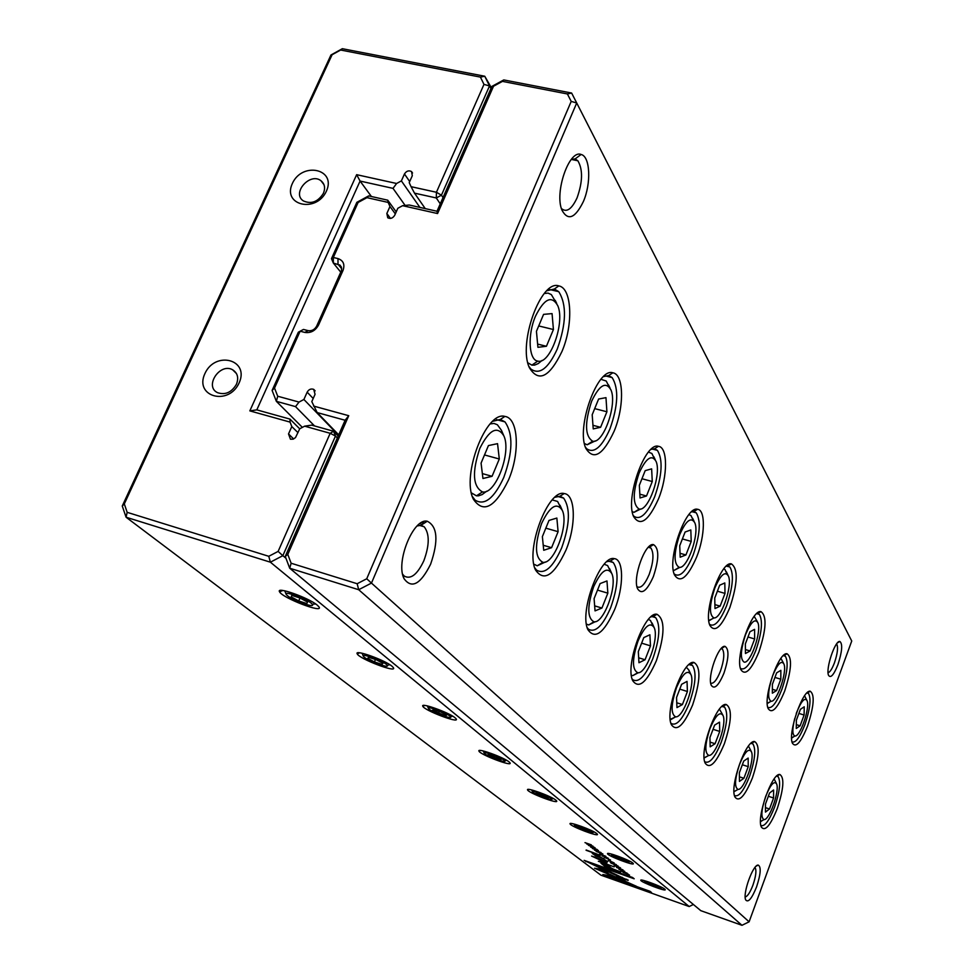 <?xml version="1.0" encoding="UTF-8"?>
<svg xmlns="http://www.w3.org/2000/svg" width="974" height="974" viewBox="0 0 974 974"><rect width="100%" height="100%" fill="white"/><g stroke="black" fill="none" stroke-linecap="round" stroke-linejoin="round"><path stroke-width="1.46" d="M503.789 79.929L571.628 93.041L576.718 102.976L371.459 583.085L749.103 921.818L851.739 641.014L576.718 102.976L571.202 101.406L567.392 93.954L502.45 81.378L493.514 86.248L437.57 213.55L402.615 205.684L409.238 205.015L437.009 211.248L491.882 86.406L503.789 79.929L502.45 81.378M658.509 498.846C648.465 521.09 640.149 526.946 633.55 516.451C625.016 498.371 645.165 441.843 658.448 446.299C667.957 447.188 667.787 476.274 658.509 498.846M565.943 550.176C554.023 575.597 543.857 582.172 535.481 569.912C525.217 549.543 548.167 488.863 564.177 493.55C575.634 494.427 576.34 525.497 565.943 550.176M752.378 778.019C744.866 796.257 739.035 802.564 734.895 796.939C729.465 786.079 746.06 739.583 754.582 741.555C759.976 744.915 759.245 757.066 752.378 778.019M758.941 651.874C751.234 670.282 745.183 676.175 740.812 669.552C734.944 657.158 751.77 608.945 760.962 611.635C766.976 615.921 766.307 629.326 758.941 651.874M777.301 808.481C770.324 825.733 764.992 831.893 761.291 826.963C756.396 817.198 772.126 772.747 779.809 774.464C784.557 777.471 783.729 788.806 777.301 808.481M614.606 609.651C603.917 633.234 595.004 639.881 587.882 629.606C579.031 611.94 600.325 554.79 614.204 558.626C623.932 559.076 623.957 586.884 614.606 609.651M508.513 479.987C495.072 507.527 483.335 513.882 473.303 499.078C461.274 475.324 486.172 410.59 504.861 416.422C518.521 417.931 520.201 453.08 508.513 479.987M724.352 743.771C716.231 763.105 709.827 769.545 705.139 763.092C699.089 750.954 716.645 702.205 726.166 704.494C732.326 708.281 731.717 721.369 724.352 743.771M784.667 691.077C777.52 708.488 772.005 714.295 768.121 708.524C762.861 697.445 778.81 651.46 787.053 653.773C792.337 657.56 791.533 669.99 784.667 691.077M696.666 556.994C687.534 577.801 680.132 583.743 674.434 574.818C666.971 559.003 685.879 505.567 697.53 509.292C705.736 509.804 705.103 536.029 696.666 556.994M807.58 725.995C800.932 742.492 795.855 748.215 792.386 743.15C787.637 733.179 802.807 689.215 810.234 691.236C814.897 694.608 814.008 706.199 807.58 725.995M561.888 351.638C549.385 377.376 538.537 382.709 529.345 367.624C517.803 343.274 541.057 279.185 558.808 285.906C572.067 288.06 573.467 325.06 561.888 351.638M692.611 704.981C683.772 725.569 676.686 732.119 671.366 724.644C664.548 710.996 683.188 659.751 693.902 662.43C700.988 666.752 700.562 680.936 692.611 704.981M729.843 607.545C721.478 627.073 714.819 633.015 709.851 625.369C703.252 611.416 721.052 560.732 731.364 563.873C738.292 568.779 737.781 583.329 729.843 607.545M656.379 660.701C646.687 682.689 638.786 689.312 632.662 680.582C624.931 665.12 644.812 611.1 656.951 614.277C665.181 619.269 664.999 634.744 656.379 660.701M614.131 431.226C602.979 455.102 593.543 460.787 585.812 448.284C575.963 427.416 597.537 367.368 612.816 372.798C623.969 374.211 624.444 406.815 614.131 431.226M723.938 673.204C718.569 685.806 714.332 689.811 711.227 685.221C707.161 676.747 718.556 644.691 725.009 646.359C729.258 649.11 728.905 658.059 723.938 673.204M653.347 576.632C646.919 590.975 641.659 595.017 637.58 588.759C632.345 577.886 645.238 542.262 653.505 544.612C659.24 548.301 659.191 558.979 653.347 576.632M756.567 886.9C751.806 898.649 748.178 902.983 745.682 899.891C742.468 893.682 753.085 864.218 758.198 865.082C761.303 866.787 760.767 874.055 756.567 886.9M430.618 564.202C420.549 584.303 411.685 589.136 404.064 578.69C395.31 562.315 413.39 517.791 427.257 521.224C437.521 526.435 438.641 540.765 430.618 564.202M837.944 664.609C833.768 675.031 830.615 678.574 828.509 675.25C825.526 668.688 835.156 640.076 839.856 641.476C842.802 643.838 842.157 651.545 837.944 664.609M583.316 201.667C575.098 218.298 567.988 221.147 561.986 210.214C554.206 192.633 569.108 149.302 581.101 154.476C590.256 156.4 591.364 183.502 583.316 201.667M313.567 406.061L348.741 415.703L287.793 554.389L291.141 563.24L289.704 568.219L700.817 910.678L741.969 925.3L358.688 589.72L289.704 568.219L285.26 556.422L345.113 420.257L317.171 412.574L311.802 401.629L315.052 394.312L313.725 389.381C311.023 388.419 308.831 389.344 307.163 392.169L303.9 399.474L299.018 402.079L295.536 406.621L276.36 401.337L302.366 427.379M424.153 523.233L422.886 521.918M338.709 434.842L317.171 412.574M423.824 523.44L422.509 522.076M338.526 435.268L303.9 399.474M314.565 425.955L295.536 406.621M277.724 396.235L276.36 401.337L272.099 390.44L298.348 332.195L300.126 331.209L274.522 388.066L277.724 396.235L299.018 402.079M396.211 211.894L387.737 200.181L388.151 202.422L366.979 197.661L358.103 202.47L333.339 257.477L337.99 258.585C343.384 260.521 345.052 264.478 343.006 270.455L318.535 325.048C315.308 330.831 310.718 333.278 304.789 332.414L300.126 331.209L303.474 329.443L308.125 330.636C311.826 331.172 314.687 329.65 316.696 326.047L341.509 270.492L341.448 267.266L340.036 265.184L333.339 263.065L340.827 272.233M331.477 258.634L333.339 263.065L333.339 257.477L331.477 258.634L356.861 202.312L368.671 195.896L387.737 200.181M388.151 202.422L389.965 206.5L386.848 213.476L387.737 217.774C390.501 219.077 392.826 218.237 394.714 215.266L397.818 208.278L402.615 205.684M395.322 213.89L389.965 206.5M291.141 563.24L357.166 583.73L366.735 578.763L571.202 101.406M741.969 925.3L749.103 921.818M366.735 578.763L371.459 583.085L358.688 589.72L357.166 583.73M366.979 197.661L368.671 195.896M358.103 202.47L356.861 202.312M274.522 388.066L272.099 390.44M348.741 415.703L345.113 420.257M287.793 554.389L285.26 556.422M567.392 93.954L571.628 93.041M437.009 211.248L437.57 213.55M491.882 86.406L493.514 86.248M561.474 208.57C566.539 212.819 571.726 209.264 577.046 197.905C582.732 181.943 583 169.573 577.862 160.771L575.123 158.92L571.336 159.371M828.07 672.742C830.018 672.145 832.149 668.821 834.462 662.77C837.579 653.432 838.322 647.174 836.69 644.021L836.605 643.924M402.639 574.222L404.247 576.084C410.76 579.676 417.286 574.587 423.824 560.805C429.571 545.172 429.68 533.825 424.165 526.764L420.963 525.303L417.128 525.972M745.195 896.993C747.533 896.397 750.102 892.464 752.914 885.208C755.994 876.052 756.688 870.135 754.984 867.457L754.984 867.457M472.353 496.509L475.105 500.137C484.553 505.92 494.098 498.371 503.765 477.491C512.86 452.362 513.261 433.832 504.97 421.888L500.332 419.453L492.795 421.267M479.841 448.357C471.903 472.098 472.792 486.61 482.483 491.919C495.486 495.011 511.715 452.228 503.85 435.853C497.324 425.407 489.313 429.571 479.841 448.357M488.437 445.581L481.071 463.125L482.946 478.502L492.065 476.31L499.297 458.998L497.544 443.657L488.437 445.581M490.153 423.921L494.001 423.434L497.397 424.761L501.452 430.338L502.426 433.187M486.647 491.2L482.142 494.585L478.514 495.815L476.456 495.827L471.416 492.881M482.337 473.595L492.065 476.31M484.504 454.943L499.297 458.998M528.894 366.419L530.867 369.024C539.499 375.197 548.301 368.525 557.274 349.033C566.344 323.721 566.844 304.606 558.747 291.676L554.364 289.022L546.852 290.751M534.714 567.781L536.589 570.143C544.588 574.77 552.952 567.379 561.645 547.948C569.875 524.864 570.545 508.245 563.654 498.104L559.953 496.241L554.912 497.3M585.398 447.127L586.725 448.783C594.079 453.762 601.822 447.139 609.943 428.925C618.161 405.659 618.904 388.553 612.171 377.608L608.665 375.574L603.539 376.585M587.237 627.731L588.503 629.241C595.382 633.015 602.784 625.807 610.686 607.654C618.198 586.299 619.05 571.251 613.243 562.509L610.248 561.061L606.863 561.669M633.149 515.283L634.013 516.33C640.368 520.396 647.26 513.87 654.674 496.777C662.186 475.251 663.099 459.789 657.413 450.378L654.552 448.795L651.058 449.379M632.077 678.866L632.93 679.815C638.907 682.908 645.531 675.932 652.763 658.874C659.678 639.017 660.652 625.271 655.697 617.65L653.225 616.493L650.985 616.846M674.032 573.637L674.58 574.246C680.132 577.606 686.317 571.227 693.135 555.119C700.05 535.103 701.085 521.005 696.227 512.811L693.865 511.557L691.503 511.886M670.83 723.012L671.366 723.585C676.626 726.141 682.591 719.384 689.275 703.313C695.667 684.759 696.727 672.121 692.453 665.388L688.947 664.645M709.449 624.151L709.754 624.48C714.648 627.268 720.249 621.047 726.567 605.816C732.959 587.127 734.067 574.173 729.879 566.965L726.336 566.125M704.652 761.522L704.957 761.826C709.62 763.957 715.05 757.419 721.235 742.237C727.188 724.814 728.296 713.114 724.583 707.136L721.953 706.467M740.423 668.322L740.544 668.444C744.903 670.782 750.017 664.731 755.885 650.291C761.838 632.747 762.995 620.779 759.355 614.375L756.688 613.632M734.433 795.417L734.566 795.527C738.718 797.304 743.686 790.998 749.469 776.595C755.02 760.195 756.177 749.31 752.914 743.929L750.942 743.345L752.914 743.929M767.743 707.258C771.639 709.194 776.339 703.313 781.805 689.616C787.382 673.095 788.563 661.967 785.373 656.232L783.352 655.587M760.852 825.465C764.602 826.938 769.168 820.839 774.574 807.154C779.784 791.655 780.953 781.477 778.08 776.619L776.607 776.108M792.008 741.859C795.551 743.235 799.849 737.501 804.901 724.644C810.125 709.023 811.33 698.638 808.505 693.464L806.996 692.904M535.542 316.075C527.336 334.727 528.76 360.197 537.794 361.098C550.103 364.836 565.297 322.491 557.761 305.666C551.747 295.061 544.344 298.531 535.542 316.075M543.577 314.371L536.443 331.33L537.928 347.316L546.426 346.281L553.427 329.529L552.063 313.604L543.577 314.371M544.271 293.515L548.033 293.101L551.345 294.586L555.862 302.196M541.994 360.453L538.281 363.558L534.629 365.092L531.889 365.128L527.835 362.791M541.568 523.513C534.422 545.002 534.86 557.932 542.883 562.302C554.036 564.75 569.072 524.523 562.351 510.461C556.86 501.805 549.945 506.151 541.568 523.513M548.995 520.42L542.372 536.625L543.723 550.273L551.588 547.692L558.102 531.682L556.86 518.058L548.995 520.42M552.258 499.918L557.603 501.464L560.878 507.892M545.379 561.986L537.258 565.797L533.849 564.165M591.656 401.191C584.546 422.813 584.875 436.157 592.667 441.198C603.271 444.193 617.443 404.405 610.978 389.965C605.913 381.163 599.473 384.913 591.656 401.191M598.62 399.023L592.192 414.741L593.227 428.901L600.593 427.306L606.912 411.771L605.974 397.648L598.62 399.023M600.946 379.3L606.23 381.041L609.176 386.848M595.248 440.918L587.139 444.789L584.437 443.511M593.604 586.847C587.103 606.473 587.225 618.113 593.97 621.789C603.637 623.774 617.65 585.8 611.818 573.589C607.155 566.32 601.08 570.74 593.604 586.847M600.106 583.584L594.091 598.645L595.041 610.881L601.932 608.044L607.849 593.166L606.972 580.942L600.106 583.584M604.233 564.275L607.618 565.565L610.357 571.178M595.357 621.668L588.698 624.955L586.458 624.115M639.078 473.121C632.601 492.868 632.637 504.849 639.2 509.085C648.428 511.52 661.711 473.973 656.086 461.445C651.764 454.054 646.091 457.938 639.078 473.121M645.19 470.637L639.346 485.283L640.04 497.97L646.505 495.997L652.263 481.521L651.643 468.859L645.19 470.637M648.489 452.07L651.898 453.507L654.394 458.657M640.697 508.988L634.013 512.324L632.296 511.679M638.055 640.965C632.089 658.996 631.992 669.588 637.726 672.73C646.188 674.361 659.313 638.384 654.211 627.682C650.194 621.509 644.8 625.941 638.055 640.965M643.802 637.593L638.299 651.655L638.968 662.734L645.056 659.751L650.486 645.847L649.889 634.78L643.802 637.593M648.392 619.464L650.462 620.45L652.775 625.466M638.384 672.705L632.771 675.627L631.383 675.238M679.682 534.702C673.74 552.855 673.558 563.739 679.158 567.343C687.267 569.364 699.758 533.789 694.827 522.831C691.09 516.537 686.037 520.493 679.682 534.702M685.099 532.023L679.742 545.72L680.181 557.201L685.927 554.961L691.211 541.41L690.822 529.953L685.099 532.023M688.959 514.576L691.077 515.672L693.22 520.347M679.925 567.331L674.276 570.301L673.278 570.034M676.467 687.729C670.976 704.409 670.696 714.112 675.639 716.84C683.115 718.191 695.448 684.016 690.943 674.568C687.437 669.272 682.616 673.655 676.467 687.729M681.605 684.32L676.54 697.506L676.967 707.611L682.421 704.543L687.413 691.503L687.035 681.386L681.605 684.32M686.39 667.3L688.874 670.088L689.531 672.547M675.798 716.84L670.222 719.372M714.831 588.016C709.352 604.817 709.011 614.777 713.832 617.893C721.016 619.586 732.813 585.788 728.455 576.109C725.18 570.703 720.638 574.684 714.831 588.016M719.689 585.216L714.746 598.085L714.989 608.555L720.127 606.145L725.009 593.409L724.814 582.951L719.689 585.216M723.84 568.828L725.046 569.607L726.908 573.893M714.1 617.906L708.792 620.535M709.985 728.54C704.908 744.063 704.506 753.012 708.792 755.41C715.44 756.554 727.091 723.986 723.073 715.573C719.993 710.996 715.634 715.318 709.985 728.54M714.624 725.131L709.936 737.537L710.18 746.839L715.086 743.722L719.725 731.437L719.518 722.136L714.624 725.131M719.445 709.157L722.757 714.879M708.39 755.629L704.141 757.857M745.56 634.634C740.484 650.255 740.033 659.435 744.221 662.162C750.625 663.598 761.802 631.396 757.918 622.788C755.033 618.113 750.905 622.069 745.56 634.634M749.956 631.761L745.366 643.899L745.463 653.505L750.102 650.973L754.643 638.968L754.582 629.362L749.956 631.761M754.217 616.384L757.407 621.741M739.51 764.468C734.773 778.969 734.286 787.284 738.036 789.403C743.99 790.389 755.02 759.282 751.417 751.758C748.689 747.764 744.708 752.013 739.51 764.468M743.722 761.084L739.339 772.808L739.461 781.404L743.905 778.275L748.239 766.66L748.154 758.064L743.722 761.084M748.47 746.096L751.124 751.124M737.087 789.926L734.006 791.704M772.662 675.737C767.926 690.335 767.39 698.833 771.067 701.256C776.814 702.485 787.43 671.719 783.936 664.024C781.367 659.946 777.605 663.854 772.662 675.737M776.655 672.827L772.382 684.308L772.358 693.184L776.57 690.578L780.807 679.207L780.868 670.331L776.655 672.827M780.917 658.387L783.486 663.124M770.312 701.67L767.269 703.569M765.698 796.355C761.266 809.954 760.706 817.71 764.018 819.609C769.375 820.461 779.857 790.693 776.607 783.912C774.16 780.418 770.531 784.569 765.698 796.355M769.545 793.006L765.454 804.11L765.454 812.097L769.521 808.98L773.575 797.974L773.6 789.987L769.545 793.006M774.16 778.944L776.339 783.34M762.679 820.339L760.511 821.703M794.711 718.605C792.166 729.185 792.239 734.98 794.942 736.015C800.129 737.087 810.246 707.635 807.093 700.72C804.792 697.141 801.334 700.988 796.732 712.25L796.233 713.638M800.397 709.328L796.379 720.212L796.269 728.455L800.129 725.813L804.098 715.026L804.244 706.783L800.397 709.328M804.585 695.777L806.691 699.929M793.786 736.661L791.631 738.122M537.624 344.09L546.426 346.281M538.707 325.937L553.427 329.529M543.224 545.257L551.588 547.692M545.83 528.164L558.102 531.682M592.959 425.309L600.593 427.306M594.688 408.617L606.912 411.771M594.651 605.865L601.932 608.044M597.5 590.098L607.849 593.166M639.833 494.171L646.505 495.997M641.951 478.733L652.263 481.521M638.664 657.791L645.056 659.751M641.635 643.157L650.486 645.847M680.035 553.293L685.927 554.961M682.397 538.939L691.211 541.41M676.76 702.765L682.421 704.543M679.767 689.117L687.413 691.503M714.904 604.611L720.127 606.145M717.4 591.206L725.009 593.409M710.058 742.115L715.086 743.722M713.041 729.307L719.725 731.437M745.427 649.573L750.102 650.973M747.983 636.984L754.643 638.968M739.4 776.814L743.905 778.275M742.346 764.76L748.239 766.66M772.37 689.288L776.57 690.578M774.939 677.429L780.807 679.207M765.454 807.641L769.521 808.98M768.34 796.269L773.575 797.974M796.318 724.632L800.129 725.813M798.887 713.418L804.098 715.026M648.355 547.254L650.888 548.021C654.114 553.11 653.542 561.925 649.183 574.453C644.739 584.753 640.673 588.832 636.959 586.677M721.21 648.538L722.367 649.061C724.766 653.006 724.096 660.445 720.358 671.378C716.815 680.071 713.589 684.004 710.703 683.176M425.248 208.606L414.51 193.144L411.065 186.679L436.425 192.268L483.981 84.385L480.426 77.104L340.644 50.027L332.097 54.739L124.307 503.923L127.168 512.336L126.072 517.218L600.873 875.151L689.19 906.538L270.382 562.193L126.072 517.218L122.261 506.005L330.965 54.982L342.349 48.7L484.76 76.24L491.322 87.684M622.824 872.18L629.533 875.078L622.824 872.18M604.635 857.339L610.491 860.018L604.635 857.339M602.249 855.501L608.239 858.228L602.249 855.501M604.087 856.304L602.066 856.061M622.97 869.855L616.542 867.457L622.97 869.855M628.047 880.423L613.194 873.228L610.394 872.741L621.948 877.939L615.763 876.844L620.888 879.145L628.169 880.082M618.198 866.117L611.063 863.147L618.198 866.117M610.272 862.514L616.372 864.669L610.357 862.282M608.239 860.225L614.156 862.915L608.239 860.225M610.053 861.016L608.032 860.76M598.389 850.716L592.448 848.488L598.462 850.546M595.151 855.696L603.917 858.764L594.043 854.417L600.167 855.817L592.241 853.419L595.248 855.44M612.086 872.716L606.936 870.379L594.566 868.224L636.594 886.377L602.456 871.024L612.086 872.716M602.492 870.914L600.008 869.794L599.716 870.537L599.996 869.794L597.756 868.784M586.068 850.265L598.803 854.746L586.165 850.01M624.626 871.474L618.928 869.332L624.699 871.316M595.114 847.794L588.406 845.31L595.114 847.794M664.792 889.177L665.193 889.615C666.654 892.014 640.843 882.201 640.807 880.338C639.601 878.256 661.772 886.413 664.792 889.177M632.82 863.049L633.295 863.561C634.975 866.276 607.703 855.903 607.533 853.772C606.132 851.422 629.411 859.945 632.82 863.049M596.818 833.622L597.391 834.231C599.339 837.336 570.411 826.329 570.058 823.858C568.439 821.192 592.935 830.116 596.818 833.622M555.971 800.238L556.653 800.969C558.954 804.536 528.152 792.824 527.567 789.914C525.668 786.87 551.515 796.245 555.971 800.238M509.232 762.033L510.059 762.922C512.799 767.062 479.853 754.533 478.952 751.1C476.688 747.569 504.082 757.455 509.232 762.033M455.211 717.899L456.246 718.982C459.545 723.852 424.14 710.35 422.801 706.247C420.074 702.132 449.197 712.578 455.211 717.899M392.084 666.301L393.386 667.665C397.429 673.448 359.126 658.826 357.214 653.858C353.866 648.976 384.986 660.055 392.084 666.301M317.317 605.207L318.997 606.924C324.062 613.937 282.314 597.951 279.575 591.839C275.399 585.971 308.819 597.78 317.317 605.207M602.857 853.918L596.21 851.459L602.857 853.918M599.643 854.149L605.84 856.329L599.728 853.906M602.857 874.53L604.537 875.809L651.509 892.501L649.962 891.271L610.613 877.294L616.895 878.426L611.794 876.137L602.857 874.53M620.572 867.944L614.119 865.545L620.572 867.944M604.318 859.896L606.218 860.578L604.428 859.604M586.725 843.983L593.032 846.199L587.407 844.105L591.328 844.848L584.997 842.632L590.427 844.641L586.798 843.776M627.11 873.167L620.84 870.841L627.11 873.167M597.257 849.535L590.682 847.112L597.257 849.535M606.887 862.891L595.504 857.692L607.593 861.71L591.608 856.073L604.221 861.941L598.34 861.284L614.168 866.872L601.043 862.002L606.887 862.891M600.97 863.074L604.817 866.361L620.767 871.986L613.06 868.978L603.868 863.792L600.921 863.195M601.068 852.554L594.542 850.144L601.068 852.554M584.144 860.371L602.991 869.392L605.767 869.879L593.909 864.535L634.184 878.779L632.528 877.477L584.144 860.371M490.969 88.5L489.508 85.943L441.441 195.19L443.024 197.552M440.26 203.834L436.291 197.965L414.51 193.144M411.065 186.679L409.226 182.613L412.306 175.697L411.527 171.546C408.763 170.158 406.401 170.974 404.466 173.981L401.385 180.896L396.601 183.489L393.021 188.372L360.076 181.067L256.807 409.871L289.96 419.1L290.069 422.107L291.81 426.563L288.523 433.941L290.459 439.213L293.089 439.177L295.487 437.618L299.724 428.779L304.631 426.174L311.607 425.127L333.546 431.238L338.185 436.023M419.904 207.401L401.385 180.896M405.123 205.429L393.021 188.372M371.423 196.517L360.076 181.067L356.642 174.675L396.601 183.489M653.822 616.14L654.041 614.837M299.7 428.816L289.96 419.1M297.983 432.675L291.81 426.563M421.852 522.405L423.227 523.829M337.333 437.959L335.482 436.035L282.837 555.679L285.966 558.297M421.73 524.803L420.293 523.33M290.069 422.107L249.831 410.882L356.642 174.675M127.168 512.336L268.775 556.3L278.126 551.406L330.186 433.296L304.631 426.174M326.424 191.111C316.38 213.464 281.961 205.465 292.383 183.429C302.281 161.367 336.639 168.892 326.424 191.111M239.129 382.904C228.573 406.389 193.984 396.686 204.917 373.553C215.327 350.372 249.855 359.564 239.129 382.904M236.439 384.304C231.593 392.425 225.323 395.225 217.616 392.692C203.98 386.532 219.905 362.365 232.652 369.803C237.632 373.005 238.898 377.839 236.439 384.304M323.417 193.315C317.962 201.898 311.278 204.418 303.352 200.9C291.372 193.278 309.976 171.996 320.957 180.726C324.707 183.83 325.523 188.019 323.417 193.315M315.734 604.026L313.47 604.111M287.488 595.723C293.284 600.654 314.967 608.324 312.435 604.537C310.816 600.532 282.679 589.769 286.295 594.53L287.488 595.723M299.968 597.987L291.774 595.394L291.177 596.904L298.714 600.97L306.847 603.563L307.516 602.09L299.968 597.987M291.835 595.406L291.177 596.904M300.004 598.012L298.714 600.97M307.492 602.078L306.847 603.563M390.075 664.865L388.699 664.877M364.288 657.243C369.146 661.395 389.369 668.602 387.348 665.461C386.24 662.198 360.465 652.373 363.363 656.306L364.288 657.243M376.232 659.739L368.61 657.255L367.734 658.363L374.43 661.943L382.015 664.414L382.952 663.331L376.232 659.739M452.873 716.28L452.192 716.267M429.217 709.242C433.333 712.785 452.301 719.591 450.658 716.937C449.903 714.246 426.113 705.188 428.487 708.488L429.217 709.242M440.638 711.872L433.503 709.498L432.444 710.314L445.556 715.853L446.676 715.05L440.638 711.872M484.821 753.779C488.351 756.835 506.212 763.287 504.849 761.011C504.362 758.758 482.264 750.357 484.224 753.17L484.821 753.779M495.742 756.469L489.045 754.205L487.852 754.801L499.979 759.903L501.208 759.33L495.742 756.469M532.973 792.349C536.029 795.015 552.915 801.152 551.783 799.179C551.479 797.268 530.83 789.427 532.486 791.838L532.973 792.349M543.419 795.076L537.112 792.909L535.834 793.335L547.108 798.059L548.423 797.645L543.419 795.076M575.086 826.074C577.752 828.424 593.763 834.268 592.801 832.539C592.642 830.919 573.272 823.554 574.684 825.648L575.086 826.074M585.082 828.801L577.777 827.011L588.32 831.419L589.684 831.151L585.082 828.801M612.22 855.817C619.391 859.665 624.967 861.71 628.973 861.953C628.924 860.553 610.661 853.626 611.879 855.464L612.22 855.817M621.802 858.52L614.777 856.718L624.663 860.833L626.063 860.675L621.802 858.52M645.202 882.249C651.898 885.792 657.194 887.74 661.09 888.081C661.127 886.876 643.863 880.313 644.922 881.933L645.202 882.249M654.406 884.916L647.637 883.101L656.951 886.985L658.363 886.9L654.406 884.916M375.465 659.483L374.43 661.943M382.563 663.124L382.015 664.414M439.311 711.422L438.458 713.492M446.031 714.709L445.556 715.853M494.013 755.897L493.307 757.65M500.38 758.892L499.979 759.903M541.422 794.382L540.826 795.904M547.461 797.158L547.108 798.059M582.89 828.034L582.379 829.361M588.637 830.603L588.32 831.419M619.476 857.704L619.038 858.861M624.943 860.103L624.663 860.833M651.996 884.063L651.606 885.086M657.207 886.316L656.951 886.985M480.426 77.104L484.76 76.24L489.508 85.943L483.981 84.385M689.19 906.538L693.378 904.481M278.126 551.406L282.837 555.679L270.382 562.193L268.775 556.3M436.291 197.965L441.441 195.19L436.425 192.268L436.291 197.965M340.644 50.027L342.349 48.7M332.097 54.739L330.965 54.982M124.307 503.923L122.261 506.005M330.186 433.296L335.482 436.035L333.546 431.238L330.186 433.296M256.807 409.871L249.831 410.882M594.384 847.538L589.173 845.627L594.457 847.368M610.674 877.148L604.501 874.835M604.817 875.066L604.537 875.809M613.937 877.099L610.893 876.551L610.613 877.294M619.866 867.7L614.862 865.862L619.927 867.542M628.961 882.943L628.717 883.576M609.176 871.401L602.748 870.269L602.456 871.024M608.141 860.505L609.967 861.15M603.308 863.597L602.066 863.22M605.049 865.752L604.817 866.361M609.188 866.738L603.101 864.133L605.986 866.483L611.222 868.321L609.371 866.239M622.191 877.282L621.948 877.939M626.915 879.425L618.989 877.416M621.168 878.39L620.888 879.145M602.151 855.793L604.014 856.45M606.352 858.264L604.221 857.424L606.412 858.094M628.145 874.299L623.445 872.57L628.206 874.141M586.165 861.077L585.922 861.71M593.945 864.437L587.736 861.637M603.247 868.747L602.991 869.392M594.152 863.901L593.909 864.535M313.202 398.488L307.163 392.169M341.716 268.763L337.99 264.185L337.99 258.585M390.464 218.407L386.848 213.476M343.006 270.455L341.119 271.588M318.535 325.048L316.696 326.047M304.789 332.414L308.125 330.636M409.701 181.554L404.466 173.981M293.661 438.957L288.523 433.941M602.322 863.414L602.017 864.181M315.126 390.866L313.725 389.381M341.363 267.022L339.622 264.879M571.3 159.419L577.862 160.771M575.123 158.92L581.101 154.476M837.53 642.803L839.856 641.476M418.163 524.998L424.165 526.764M403.199 576.389L404.064 578.69M420.963 525.303L427.257 521.224M756.153 866.166L758.198 865.082M504.97 421.888L496.545 419.648M471.586 493.623L472.329 493.842M558.747 291.676L549.385 289.473M563.654 498.104L557.42 496.363M612.171 377.608L605.207 375.854M613.243 562.509L607.776 560.927M657.413 450.378L652.105 448.99M655.697 617.65L651.521 616.408M696.227 512.811L691.82 511.606M692.453 665.388L689.227 664.402M729.879 566.965L726.482 566.004M724.583 707.136L722.087 706.345M759.355 614.375L756.713 613.608M785.373 656.232L783.315 655.624M778.08 776.619L776.582 776.132M808.505 693.464L806.91 692.977M653.858 626.891L652.056 622.983M637.726 672.73L632.771 675.627M694.145 521.431L692.611 518.278M679.158 567.343L674.276 570.301M738.036 789.403L733.994 791.619M794.942 736.015L791.619 737.866M655.295 459.813L653.773 456.66M639.2 509.085L634.013 512.324M556.702 303.438L555.229 300.369M537.794 361.098L531.889 365.128M690.603 673.813L688.874 670.088M675.639 716.84L670.964 719.506M503.619 435.305L501.452 430.338M482.483 491.919L476.456 495.827M708.792 755.41L704.372 757.869M562.01 509.719L560.026 505.238M542.883 562.302L537.258 565.797M764.018 819.609L760.511 821.508M771.067 701.256L767.256 703.398M611.453 572.785L609.578 568.633M593.97 621.789L588.698 624.955M610.053 388.054L608.555 384.925M592.667 441.198L587.139 444.789M727.87 574.904L726.336 571.762M713.832 617.893L709.23 620.608M650.888 548.021L648.319 547.291M649.281 547.218L653.505 544.612M722.367 649.061L721.077 648.684M721.247 648.538L725.009 646.359M654.552 448.795L658.448 446.299M559.953 496.241L564.177 493.55M751.441 743.308L754.582 741.555M757.687 613.547L760.962 611.635M776.826 776.108L779.809 774.464M610.248 561.061L614.204 558.626M500.332 419.453L504.861 416.422M722.854 706.381L726.166 704.494M783.948 655.551L787.053 653.773M693.865 511.557L697.53 509.292M807.288 692.891L810.234 691.236M554.364 289.022L558.808 285.906M690.396 664.463L693.902 662.43M727.907 565.955L731.364 563.873M653.225 616.493L656.951 614.277M608.665 375.574L612.816 372.798M412.538 173.031L411.527 171.546M232.652 369.803L236.499 373.614M320.957 180.726L323.965 184.646M282.837 590.475L279.575 591.839M359.662 652.824L357.214 653.858M424.664 705.444L422.801 706.247M480.401 750.467L478.952 751.1M528.699 789.415L527.567 789.914M570.959 823.456L570.058 823.858M608.251 853.443L607.533 853.772M592.801 832.539L594.14 831.942M574.684 825.648L573.954 824.004M450.658 716.937L452.569 716.097M428.402 708.317L427.379 705.906M387.348 665.461L389.539 664.524M363.241 656.013L362.072 653.225M312.435 604.537L314.943 603.49M286.1 594.067L284.895 591.145M628.973 861.953L630.178 861.418M611.879 855.464L611.234 854.015M551.783 799.179L553.281 798.51M532.461 791.777L531.658 789.951M661.09 888.081L662.186 887.594M644.922 881.933L644.35 880.654M504.849 761.011L506.541 760.268M484.175 753.06L483.274 750.966"/></g></svg>
